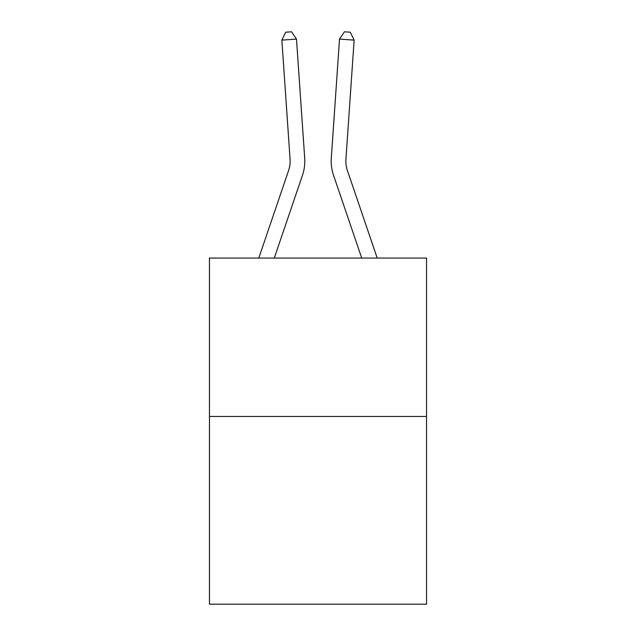<?xml version="1.0" encoding="UTF-8"?>
<svg xmlns="http://www.w3.org/2000/svg" width="636" height="636" viewBox="0 0 636 636"><rect width="100%" height="100%" fill="white"/><g stroke="black" fill="none" stroke-linecap="round" stroke-linejoin="round"><path stroke-width="0.95" d="M426.533 416.469L426.533 258.065L209.467 258.065L209.467 604.2L426.533 604.2L426.533 416.469L209.467 416.469M258.788 258.065L288.569 170.607A29.335 29.335 0 0 0 290.064 159.135L281.859 40.116L296.487 39.106L304.7 158.126A44.003 44.003 0 0 1 302.45 175.329L274.283 258.065M377.212 258.065L347.431 170.607A29.335 29.335 0 0 1 345.936 159.135L354.141 40.116L339.513 39.106L331.3 158.126A44.003 44.003 0.4 0 0 333.55 175.329L361.717 258.065L333.55 175.329M288.569 170.607A29.335 29.335 0 0 0 290.064 159.135A29.335 29.335 0 0 1 288.569 170.607A29.335 29.335 0 0 0 290.064 159.135A29.335 29.335 0 0 1 288.569 170.607A29.335 29.335 0 0 0 290.064 159.135A29.335 29.335 0 0 1 288.569 170.607A29.335 29.335 0 0 0 290.064 159.135A29.335 29.335 0 0 1 288.569 170.607A29.335 29.335 0 0 0 290.064 159.135A29.335 29.335 0 0 1 288.569 170.607A29.335 29.335 0 0 0 290.064 159.135A29.335 29.335 0 0 1 288.569 170.607A29.335 29.335 0 0 0 290.064 159.135A29.335 29.335 0 0 1 288.569 170.607A29.335 29.335 0 0 0 290.064 159.135A29.335 29.335 0 0 1 288.569 170.607A29.335 29.335 0 0 0 290.064 159.135M281.859 40.116L285.723 32.205L291.574 31.8L296.487 39.106M347.431 170.607A29.335 29.335 -179.6 0 1 345.936 159.135M354.141 40.116L350.277 32.205L344.426 31.8L339.513 39.106L331.3 158.126"/></g></svg>
